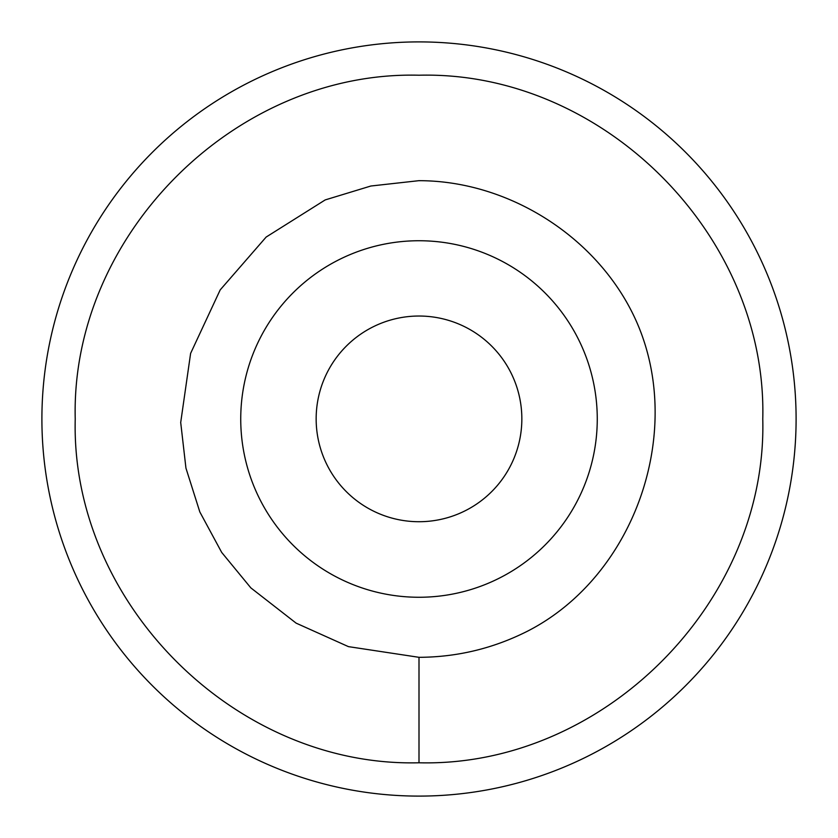 <?xml version="1.0" encoding="UTF-8"?>
<svg xmlns="http://www.w3.org/2000/svg" width="838" height="838" viewBox="0 0 838 838"><rect width="100%" height="100%" fill="white"/><g stroke="black" fill="none" stroke-linecap="round" stroke-linejoin="round"><path stroke-width="1.26" d="M419 762.779C602.7 767.472 767.472 602.7 762.769 419C767.482 235.3 602.7 70.528 419 75.221C235.31 70.528 70.518 235.3 75.231 419C70.528 602.69 235.3 767.482 419 762.779M419 597.264A178.264 178.264 0 0 0 597.264 419A178.264 178.264 0 0 0 419 240.736A178.264 178.264 0 0 0 240.736 419A178.264 178.264 0 0 0 419 597.264M419 796.1A377.1 377.1 0 0 0 796.1 419A377.1 377.1 0 0 0 419 41.9A377.1 377.1 0 0 0 41.9 419A377.1 377.1 0 0 0 419 796.1M419 521.718A102.844 102.844 0 0 1 316.156 418.874A102.844 102.844 0 0 1 419 316.031A102.844 102.844 0 0 1 521.844 418.874A102.844 102.844 0 0 1 419 521.718M419 762.758L419 657.317C457.066 657.16 493.194 648.476 527.395 631.244C636.985 575.277 687.097 425.987 633.559 315.256C594.833 235.174 507.21 180.683 419 180.683M418.811 180.683L370.867 186.015L325.207 199.915L266.149 237.06L220.195 289.896L190.614 353.385L180.704 422.488L185.942 468.107L199.832 511.955L221.693 552.42L250.845 587.878L296.118 623.137L348.44 646.632L419 657.317"/></g></svg>
